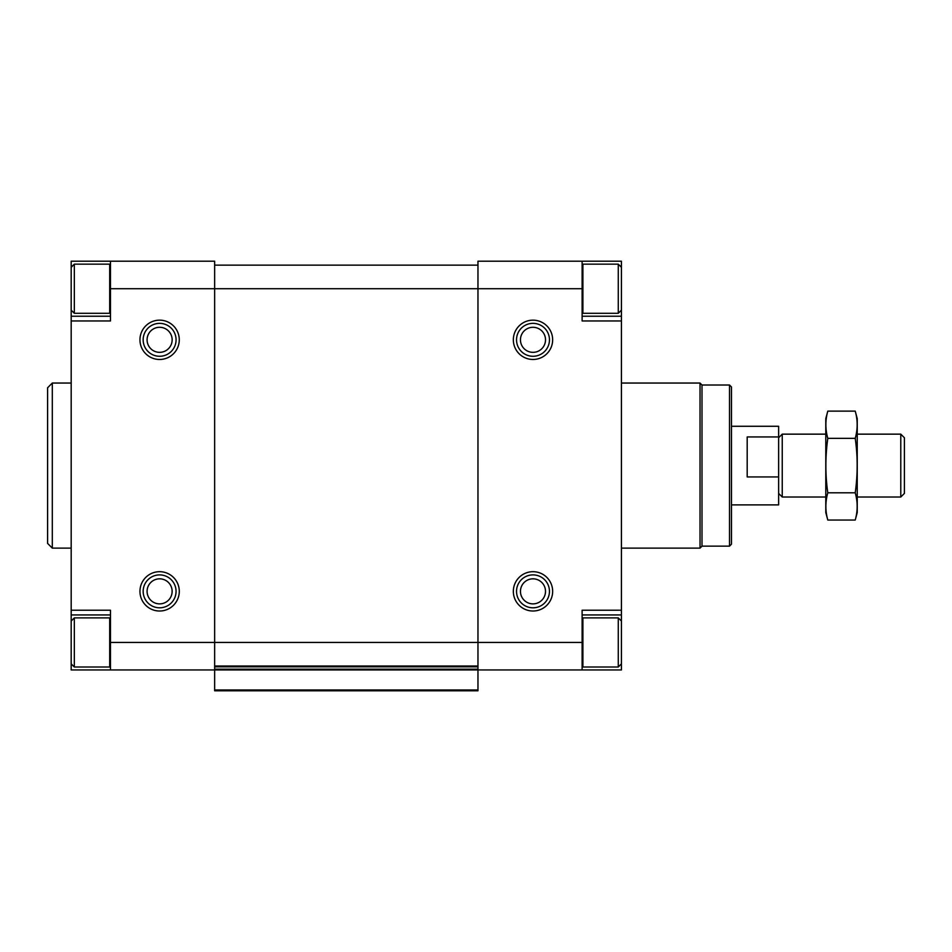 <?xml version="1.0" encoding="UTF-8"?>
<svg xmlns="http://www.w3.org/2000/svg" width="952" height="952" viewBox="0 0 952 952"><rect width="100%" height="100%" fill="white"/><g stroke="black" fill="none" stroke-linecap="round" stroke-linejoin="round"><path stroke-width="1.43" d="M72.554 265.929L71.186 265.929L71.186 261.205L214.64 261.205L214.64 288.718L477.963 288.718L477.963 261.205L621.418 261.205L621.418 267.298L618.276 264.156L582.898 264.156L582.112 264.942L582.898 264.156L582.898 313.291L582.112 312.506L582.898 313.291L618.276 313.291L618.276 264.156M582.112 261.205L582.112 320.955L621.418 320.955L621.418 621.025L618.276 617.884L582.898 617.884L582.112 618.669M513.342 339.816A19.647 19.647 0 0 0 542.818 356.833A19.647 19.647 0 0 0 542.818 322.799A19.647 19.647 0 0 0 513.342 339.816M513.342 591.359A19.647 19.647 0 0 0 542.818 608.376A19.647 19.647 0 0 0 542.818 574.33A19.647 19.647 0 0 0 513.342 591.359M582.112 288.718L477.963 288.718L477.963 642.445L582.112 642.445L582.112 610.22L621.418 610.22M110.48 261.205L110.48 288.718L214.64 288.718L214.64 642.445L477.963 642.445L477.963 669.958L621.418 669.958L621.418 621.025M582.112 642.445L582.112 669.958M110.48 316.231L71.186 316.231L71.186 610.22L110.48 610.22L110.48 642.445L214.64 642.445L214.64 669.958L477.963 669.958L477.963 690.795L214.64 690.795L214.64 689.998L477.963 689.998M214.64 689.998L214.64 669.958L71.186 669.958L71.186 610.22M582.112 316.231L621.418 316.231L621.418 267.298M621.418 316.231L621.418 320.955M582.112 614.933L621.418 614.933M620.407 664.889L621.418 664.889M214.64 265.144L477.963 265.144M214.64 666.031L477.963 666.031M139.956 339.816A19.647 19.647 0 0 0 169.444 356.833A19.647 19.647 0 0 0 169.444 322.799A19.647 19.647 0 0 0 139.956 339.816M139.956 591.359A19.647 19.647 0 0 0 169.444 608.376A19.647 19.647 0 0 0 169.444 574.33A19.647 19.647 0 0 0 139.956 591.359M110.48 288.718L110.48 320.955L71.186 320.955M110.48 642.445L110.48 669.958M71.186 316.231L71.186 267.298L74.327 264.156L74.327 313.291L109.694 313.291L109.694 264.156L110.48 264.942L109.694 264.156L74.327 264.156M71.186 265.929L71.186 267.298M110.48 614.933L71.186 614.933M72.197 664.889L71.186 664.889M729.506 385.013L729.506 546.15L731.469 544.187L731.469 386.976L729.506 385.013L701.993 385.013L700.029 383.049L621.418 383.049M729.506 546.15L701.993 546.15L701.993 385.013M701.993 546.15L700.029 548.126L700.029 383.049M71.186 548.126L52.312 548.126L52.312 383.049L71.186 383.049M52.312 548.126L47.6 543.402L47.6 387.762L52.312 383.049M621.418 663.865L618.276 667.007L618.276 617.884M109.694 617.884L109.694 667.007L74.327 667.007L74.327 617.884L109.694 617.884L110.48 618.669M516.531 591.359A16.458 16.458 0 0 0 541.224 605.603A16.458 16.458 0 0 0 541.224 577.102A16.458 16.458 0 0 0 516.531 591.359M143.157 591.359A16.458 16.458 0 0 0 167.838 605.603A16.458 16.458 0 0 0 167.838 577.102A16.458 16.458 0 0 0 143.157 591.359M143.157 339.816A16.458 16.458 0 0 0 167.838 354.073A16.458 16.458 0 0 0 167.838 325.56A16.458 16.458 0 0 0 143.157 339.816M516.531 339.816A16.458 16.458 0 0 0 541.224 354.073A16.458 16.458 0 0 0 541.224 325.56A16.458 16.458 0 0 0 516.531 339.816M731.469 504.893L778.629 504.893L778.629 426.282L731.469 426.282M778.629 476.94L747.189 476.94L747.189 436.944L778.629 436.944M900.782 434.148L900.782 497.027L904.4 493.41L904.4 437.753L900.782 434.148L857.24 434.148M825.789 497.027L782.246 497.027L782.246 434.148L825.789 434.148M827.8 411.121L825.789 418.618L825.789 512.557L827.8 520.042C825.229 510.962 825.229 501.894 827.8 492.815C825.229 474.893 825.229 456.746 827.8 438.36C825.229 429.281 825.229 420.201 827.8 411.121L855.229 411.121C857.8 420.201 857.8 429.281 855.229 438.36C857.8 456.282 857.8 474.429 855.229 492.815C857.8 501.894 857.8 510.962 855.229 520.042L827.8 520.042M827.8 438.36L855.229 438.36M827.8 492.815L855.229 492.815M855.229 411.121L857.24 418.618L857.24 512.557L855.229 520.042M620.049 265.929L621.418 265.929M214.64 666.817L477.963 666.817M214.64 669.173L477.963 669.173M618.276 667.007L582.898 667.007L582.898 617.884M520.458 591.359A12.531 12.531 0 0 0 539.248 602.199A12.531 12.531 0 0 0 539.248 580.506A12.531 12.531 0 0 0 520.458 591.359M147.084 591.359A12.531 12.531 0 0 0 165.874 602.199A12.531 12.531 0 0 0 165.874 580.506A12.531 12.531 0 0 0 147.084 591.359M147.084 339.816A12.531 12.531 0 0 0 165.874 350.669A12.531 12.531 0 0 0 165.874 328.964A12.531 12.531 0 0 0 147.084 339.816M520.458 339.816A12.531 12.531 0 0 0 539.248 350.669A12.531 12.531 0 0 0 539.248 328.964A12.531 12.531 0 0 0 520.458 339.816M700.029 548.126L621.418 548.126M582.898 667.007L582.112 666.221M621.418 310.138L618.276 313.291M109.694 667.007L110.48 666.221M71.186 663.865L74.327 667.007M71.186 621.025L74.327 617.884M109.694 313.291L110.48 312.506L109.694 313.291M71.186 310.138L74.327 313.291M900.782 497.027L857.24 497.027M778.629 493.41L782.246 497.027M778.629 437.753L782.246 434.148"/></g></svg>
